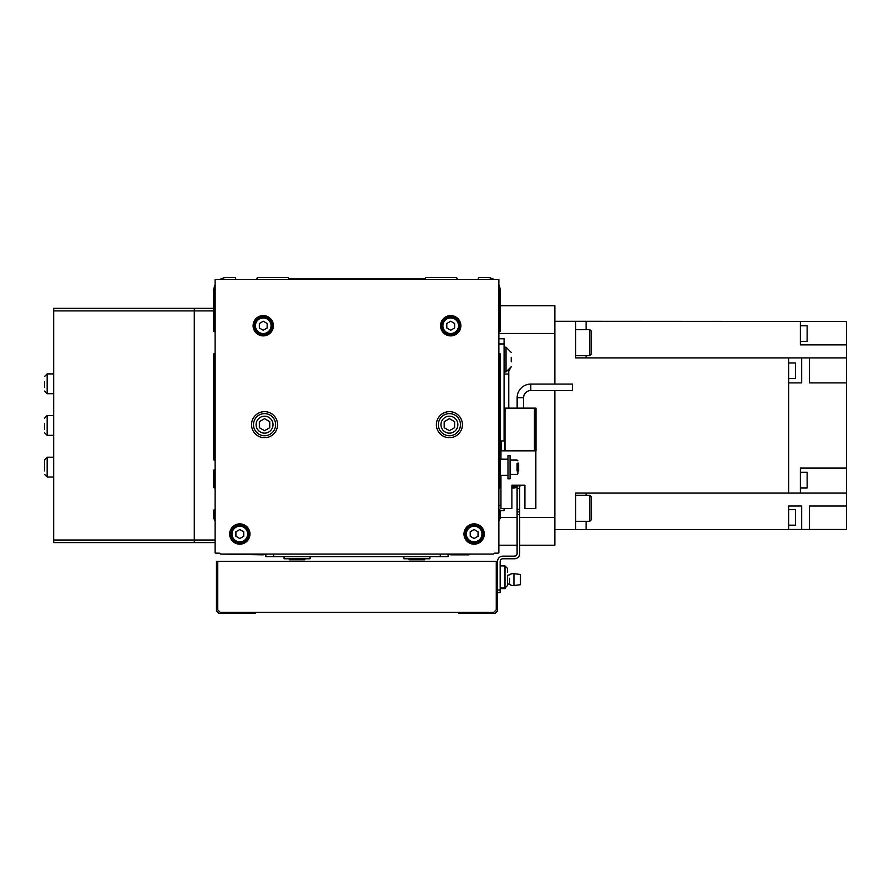 <?xml version="1.0" encoding="UTF-8"?>
<svg xmlns="http://www.w3.org/2000/svg" width="891" height="891" viewBox="0 0 891 891"><rect width="100%" height="100%" fill="white"/><g stroke="black" fill="none" stroke-linecap="round" stroke-linejoin="round"><path stroke-width="1.34" d="M289.285 558.757L289.285 559.793L304.911 559.793L304.911 558.757M284.073 556.675L284.073 558.757L310.113 558.757L310.113 556.675M409.047 558.757L409.047 559.793L424.673 559.793L424.673 558.757M403.846 556.675L403.846 558.757L429.874 558.757L429.874 556.675M492.99 554.068L470.493 554.068L468.933 554.848L450.857 554.848L448.106 554.068L448.106 556.675L265.852 556.675L265.852 554.068L263.101 554.848L220.968 554.068L492.99 554.068A1.303 1.303 0 0 0 493.982 553.612A1.303 1.303 0 0 1 494.973 553.155L497.568 553.155A3.909 3.909 0 0 0 498.871 552.932L498.871 279.395L215.087 279.395L215.087 552.932A3.909 3.909 0 0 0 216.39 553.155L218.986 553.155A1.303 1.303 0 0 1 219.977 553.612A1.303 1.303 0 0 0 218.986 553.155M498.871 331.987L500.174 331.463L500.174 290.589A13.02 13.02 0 0 0 498.871 284.908M493.803 279.395A13.02 13.02 0 0 0 487.154 277.569L478.567 277.569L478.044 279.395M457.217 279.395L456.693 277.569L426.188 277.569L424.461 278.872L289.497 278.872L287.771 277.569L257.265 277.569L256.742 279.395M235.915 279.395L235.391 277.569L226.804 277.569A13.02 13.02 0 0 0 220.155 279.395M215.087 284.908A13.02 13.02 0 0 0 213.784 290.589L213.784 331.463L215.087 331.987M215.087 353.337L213.784 353.85L213.784 459.945L215.087 460.469M215.087 469.579L213.784 470.103L213.784 487.678L215.087 488.201M215.087 509.552L213.784 510.064L213.784 518.395L215.087 521.001M498.871 521.001L500.174 518.395L500.174 510.064L498.871 509.552M498.871 488.201L500.174 487.678L500.174 470.103L498.871 469.579M498.871 460.469L500.174 459.945L500.174 353.85L498.871 353.337M255.439 612.384L255.439 613.431L218.986 613.431L216.39 610.825L216.39 561.363L496.265 561.363L496.265 609.789L493.67 612.384L220.289 612.384L217.682 609.789L217.682 561.363M234.611 612.384L234.611 613.431M458.52 612.384L458.52 613.431L479.347 613.431L479.347 612.384M496.265 561.363L497.568 561.363L497.568 610.825L494.973 613.431L479.347 613.431M507.592 583.839L507.592 585.443L507.592 583.839L509.563 584.351A5.992 5.992 0 0 0 513.951 585.521L513.951 580.887M507.592 576.978L507.592 585.443L507.592 576.978M507.592 572.467L507.592 568.514L507.592 572.467M500.174 561.363A2.606 2.606 0 0 1 502.78 558.757A2.606 2.606 0 0 0 500.174 561.363L500.174 592.604L497.568 592.604M516.669 554.982L517.103 553.545A2.606 2.606 0 0 1 514.497 556.151L502.78 556.151L514.497 556.151L516.613 555.06M517.07 553.912L516.123 555.583M515.911 555.728L515.354 556.006M519.698 514.497L519.698 511.891L517.103 511.891L517.103 514.497L519.698 514.497L519.698 553.545A5.212 5.212 0 0 1 514.497 558.757L502.78 558.757M519.698 511.891L519.698 509.284L517.103 509.284L517.103 511.891M517.103 509.284L517.103 485.851L519.698 485.851L519.698 509.284M517.103 553.545L517.103 514.497M497.568 561.363A5.212 5.212 0 0 1 502.78 556.151M509.563 578.281L509.563 584.351M507.592 575.319L509.563 574.818A5.992 5.992 0 0 1 513.951 573.648L513.951 585.521L520.478 584.685L520.478 580.887M513.951 578.281L513.951 573.648L520.478 574.483L520.478 584.685M520.478 578.281L520.478 574.483M505.386 588.015L505.386 588.606L500.174 588.606M572.445 390.536L572.445 387.307L572.445 390.536L530.791 390.536L530.791 384.077A13.643 13.643 0 0 0 517.148 397.72L517.148 408.134M530.791 390.536A7.184 7.184 0 0 0 523.607 397.72L517.148 397.72M507.981 478.823L507.981 475.315L507.981 478.823L510.064 478.823L510.064 455.657L507.981 455.657L507.981 459.166L507.981 455.657M507.981 473.678L507.981 459.166L500.174 459.166L500.174 475.315L507.981 475.315L507.981 473.678M517.883 463.075L518.662 463.075L518.662 471.016L517.883 471.016L517.883 473.622L517.883 465.358M504.763 440.945L501.477 440.945L501.477 450.835M572.445 387.307L572.445 384.077L572.445 387.307M517.883 470.76L517.883 463.331M504.763 450.835L504.763 408.134L536.003 408.134L536.003 450.835L500.954 450.835L500.954 459.166M534.7 408.134L534.7 450.835M500.954 475.315L500.954 508.638L511.891 508.638L511.891 485.205L524.91 485.205L524.91 508.638L535.847 508.638L535.847 450.835M511.891 485.205L524.91 485.205L511.891 485.205M511.245 361.835L511.245 357.324M498.871 338.758L504.083 338.758L504.083 440.945M504.083 508.638L504.083 510.588L500.174 510.588M213.784 308.297L194.26 308.297L194.26 542.608L53.66 542.608L53.66 308.297L194.26 308.297L194.26 542.608L215.087 542.608M53.66 540.013L215.087 540.013M53.66 310.892L213.784 310.892M518.807 485.205A11.717 11.717 0 0 1 517.404 485.851M517.103 485.963A11.717 11.717 0 0 1 511.891 486.564M517.103 487.344A13.02 13.02 0 0 1 511.891 487.878M521.179 485.205A13.02 13.02 0 0 1 519.698 486.196M554.848 390.536L554.848 545.214L519.698 545.214M500.174 305.691L554.848 305.691L554.848 384.077M554.848 517.426L519.698 517.426M517.103 517.426L500.174 517.426M554.848 333.479L498.871 333.479M517.103 545.214L498.871 545.214M800.363 325.738L807.135 325.738L807.135 341.353L800.363 341.353M788.646 509.552L795.418 509.552L795.418 525.167L788.646 525.167M800.363 472.319L807.135 472.319L807.135 487.934L800.363 487.934M788.646 362.971L795.418 362.971L795.418 378.586L788.646 378.586M589.742 521.313L589.742 495.285L591.301 496.844L591.301 519.754L589.742 521.313L575.675 521.313L575.675 529.532L586.089 529.532L586.089 521.313M589.742 495.285L575.675 495.285L575.675 493.013L575.675 529.599L554.848 529.599M589.742 355.62L589.742 329.592L591.301 331.151L591.301 354.061L589.742 355.62L575.675 355.62L575.675 357.892L575.675 321.306L554.848 321.306M589.742 329.592L575.675 329.592L575.675 321.373L586.089 321.373L586.089 329.592M846.45 382.885L846.45 357.892L809.485 357.892L809.485 382.885L846.45 382.885L846.45 493.013L800.363 493.013L800.363 468.02L846.45 468.02M846.45 506.032L809.485 506.032L809.485 529.466L846.45 529.466L846.45 493.013M846.45 321.439L800.363 321.439L800.363 344.873L846.45 344.873L846.45 321.439M809.485 357.892L801.666 357.892L801.666 382.885L788.646 382.885M801.666 357.892L575.675 357.892M575.675 529.599L788.646 529.599L788.646 506.032L801.666 506.032L801.666 529.466L788.646 529.466M586.089 493.013L586.089 495.285M586.089 355.62L586.089 357.892M800.363 321.439L575.675 321.306M788.646 357.892L788.646 493.013L575.675 493.013M788.646 493.013L800.363 493.013M846.45 357.892L846.45 344.873M809.485 529.466L801.666 529.466M277.569 424.673A13.02 13.02 0 0 0 264.549 411.653A13.02 13.02 0 0 0 251.529 424.673A13.02 13.02 0 0 0 264.549 437.693A13.02 13.02 0 0 0 277.569 424.673M462.418 424.673A13.02 13.02 0 0 0 449.409 411.653A13.02 13.02 0 0 0 436.39 424.673A13.02 13.02 0 0 0 449.409 437.693A13.02 13.02 0 0 0 462.418 424.673M253.489 424.673A11.071 11.071 0 0 0 264.549 435.732A11.071 11.071 0 0 0 275.62 424.673A11.071 11.071 0 0 0 264.549 413.602A11.071 11.071 0 0 0 253.489 424.673A11.071 11.071 0 0 0 264.549 435.732A11.071 11.071 0 0 0 275.62 424.673M438.339 424.673A11.071 11.071 0 0 0 449.409 435.732A11.071 11.071 0 0 0 460.469 424.673A11.071 11.071 0 0 0 449.409 413.602A11.071 11.071 0 0 0 438.339 424.673A11.071 11.071 0 0 0 449.409 435.732A11.071 11.071 0 0 0 460.469 424.673M465.024 534.021A9.11 9.11 0 0 0 474.135 543.131A9.11 9.11 0 0 0 483.256 534.021A9.11 9.11 0 0 0 474.135 524.91A9.11 9.11 0 0 0 465.024 534.021A9.11 9.11 0 0 0 474.135 543.131A9.11 9.11 0 0 0 483.256 534.021A9.11 9.11 0 0 0 474.135 524.91A9.11 9.11 0 0 0 465.024 534.021A9.11 9.11 0 0 1 474.135 524.91A9.11 9.11 0 0 1 483.256 534.021M484.292 534.021A10.157 10.157 0 0 0 474.135 523.863A10.157 10.157 0 0 0 463.988 534.021A10.157 10.157 0 0 0 474.135 544.178A10.157 10.157 0 0 0 484.292 534.021M230.702 534.021A9.11 9.11 0 0 0 239.813 543.131A9.11 9.11 0 0 0 248.934 534.021A9.11 9.11 0 0 0 239.813 524.91A9.11 9.11 0 0 0 230.702 534.021A9.11 9.11 0 0 0 239.813 543.131A9.11 9.11 0 0 0 248.934 534.021A9.11 9.11 0 0 0 239.813 524.91A9.11 9.11 0 0 0 230.702 534.021A9.11 9.11 0 0 1 239.813 524.91A9.11 9.11 0 0 1 248.934 534.021M249.97 534.021A10.157 10.157 0 0 0 239.813 523.863A10.157 10.157 0 0 0 229.666 534.021A10.157 10.157 0 0 0 239.813 544.178A10.157 10.157 0 0 0 249.97 534.021M441.591 325.738A9.11 9.11 0 0 0 450.712 334.849A9.11 9.11 0 0 0 459.823 325.738A9.11 9.11 0 0 0 450.712 316.628A9.11 9.11 0 0 0 441.591 325.738A9.11 9.11 0 0 0 450.712 334.849A9.11 9.11 0 0 0 459.823 325.738A9.11 9.11 0 0 0 450.712 316.628A9.11 9.11 0 0 0 441.591 325.738A9.11 9.11 0 0 1 450.712 316.628A9.11 9.11 0 0 1 459.823 325.738M460.859 325.738A10.157 10.157 0 0 0 450.712 315.581A10.157 10.157 0 0 0 440.555 325.738A10.157 10.157 0 0 0 450.712 335.885A10.157 10.157 0 0 0 460.859 325.738M254.135 325.738A9.11 9.11 0 0 0 263.246 334.849A9.11 9.11 0 0 0 272.368 325.738A9.11 9.11 0 0 0 263.246 316.628A9.11 9.11 0 0 0 254.135 325.738A9.11 9.11 0 0 0 263.246 334.849A9.11 9.11 0 0 0 272.368 325.738A9.11 9.11 0 0 0 263.246 316.628A9.11 9.11 0 0 0 254.135 325.738A9.11 9.11 0 0 1 263.246 316.628A9.11 9.11 0 0 1 272.368 325.738M273.403 325.738A10.157 10.157 0 0 0 263.246 315.581A10.157 10.157 0 0 0 253.1 325.738A10.157 10.157 0 0 0 263.246 335.885A10.157 10.157 0 0 0 273.403 325.738M263.246 330.249L267.155 327.988L267.155 323.478L263.246 321.228L259.348 323.478L259.348 327.988L263.246 330.249M450.712 330.249L454.61 327.988L454.61 323.478L450.712 321.228L446.803 323.478L446.803 327.988L450.712 330.249M239.813 538.532L243.722 536.271L243.722 531.771L239.813 529.51L235.915 531.771L235.915 536.271L239.813 538.532M474.135 538.532L478.044 536.271L478.044 531.771L474.135 529.51L470.236 531.771L470.236 536.271L474.135 538.532M454.61 427.68L449.409 430.687L444.197 427.68L444.197 421.666L449.409 418.659L454.61 421.666L454.61 427.68M269.761 427.68L264.549 430.687L259.348 427.68L259.348 421.666L264.549 418.659L269.761 421.666L269.761 427.68M219.977 553.612A1.303 1.303 0 0 0 220.968 554.068M497.568 553.155L494.973 553.155A1.303 1.303 0 0 0 493.982 553.612M44.55 387.552L44.55 381.916M44.55 470.871L44.55 459.823L44.55 470.871M44.55 429.206L44.55 423.57M504.083 347.212L506.032 347.212L506.032 371.948L511.245 366.747L508.772 371.168L508.772 408.134M273.66 556.675L273.66 554.068M440.288 556.675L440.288 554.068M246.328 612.384L246.328 613.431M467.63 612.384L467.63 613.431M500.174 565.919L504.997 565.919L504.997 588.049L507.592 585.443L504.997 588.049L500.174 588.049M497.568 589.998L500.174 589.998M519.698 488.457L517.103 488.457M517.103 470.994L517.103 463.487M505.019 408.134L505.019 450.835M534.433 408.134L534.433 450.835M500.954 505.386L498.871 505.386M504.083 343.959L498.871 343.959M256.096 424.673A8.464 8.464 0 0 0 264.549 433.137A8.464 8.464 0 0 0 273.014 424.673A8.464 8.464 0 0 0 264.549 416.208A8.464 8.464 0 0 0 256.096 424.673M440.945 424.673A8.464 8.464 0 0 0 449.409 433.137A8.464 8.464 0 0 0 457.863 424.673A8.464 8.464 0 0 0 449.409 416.208A8.464 8.464 0 0 0 440.945 424.673M466.327 534.021A7.807 7.807 0 0 0 474.135 541.828A7.807 7.807 0 0 0 481.953 534.021A7.807 7.807 0 0 0 474.135 526.213A7.807 7.807 0 0 0 466.327 534.021M232.005 534.021A7.807 7.807 0 0 0 239.813 541.828A7.807 7.807 0 0 0 247.631 534.021A7.807 7.807 0 0 0 239.813 526.213A7.807 7.807 0 0 0 232.005 534.021M442.894 325.738A7.807 7.807 0 0 0 450.712 333.546A7.807 7.807 0 0 0 458.52 325.738A7.807 7.807 0 0 0 450.712 317.92A7.807 7.807 0 0 0 442.894 325.738M255.439 325.738A7.807 7.807 0 0 0 263.246 333.546A7.807 7.807 0 0 0 271.064 325.738A7.807 7.807 0 0 0 263.246 317.92A7.807 7.807 0 0 0 255.439 325.738M53.66 393.688L47.156 393.688L47.156 373.897L44.55 376.503M53.66 477.008L47.156 477.008L47.156 457.217L44.55 459.823M53.66 435.343L47.156 435.343L47.156 415.562L44.55 418.157M508.772 374.031L504.083 374.031M504.997 565.919L507.592 568.514L504.997 565.919M517.883 473.622L517.103 474.402L510.064 474.402M500.174 463.331L498.871 463.331M510.064 460.079L517.103 460.079L517.883 460.859M572.445 384.077L530.791 384.077M523.607 397.72L523.607 408.134M506.032 371.948L504.083 371.948M506.032 347.212L511.245 352.424L506.032 347.212M47.156 393.688L44.55 391.082M47.156 477.008L44.55 474.402M47.156 435.343L44.55 432.748M53.66 415.562L47.156 415.562M53.66 457.217L47.156 457.217M53.66 373.897L47.156 373.897"/></g></svg>
